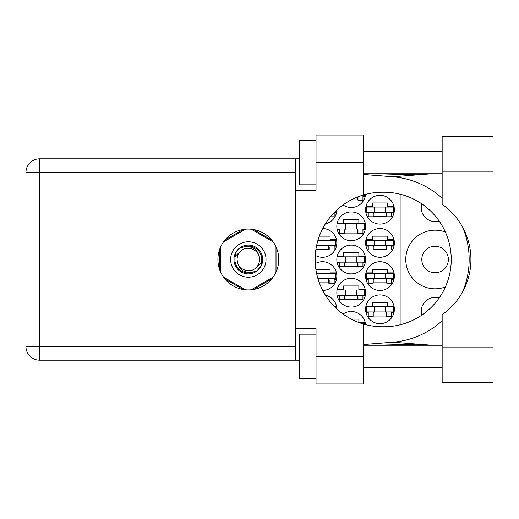 <?xml version="1.0" encoding="UTF-8"?>
<svg xmlns="http://www.w3.org/2000/svg" width="519" height="519" viewBox="0 0 519 519"><rect width="100%" height="100%" fill="white"/><g stroke="black" fill="none" stroke-linecap="round" stroke-linejoin="round"><path stroke-width="0.78" d="M445.38 232.051A29.317 29.317 0 0 0 405.761 259.5A29.317 29.317 0 0 0 445.38 286.949M421.791 315.124A13.831 13.831 0 0 1 439.1 298.042M421.804 259.5A13.273 13.273 0 0 0 435.078 272.773A13.273 13.273 0 0 0 448.351 259.5A13.273 13.273 0 0 0 435.078 246.227A13.273 13.273 0 0 0 421.804 259.5M439.1 220.958A13.831 13.831 0 0 1 421.791 203.876M365.597 309.285A14.383 14.383 0 0 0 379.979 323.668A14.383 14.383 0 0 0 394.362 309.285A14.383 14.383 0 0 0 379.979 294.902A14.383 14.383 0 0 0 365.597 309.285M315.273 255.367A14.383 14.383 0 0 0 336.831 242.905A14.383 14.383 0 0 0 322.708 228.522M365.597 242.905A14.383 14.383 0 0 0 379.979 257.288A14.383 14.383 0 0 0 394.362 242.905A14.383 14.383 0 0 0 379.979 228.522A14.383 14.383 0 0 0 365.597 242.905M336.831 292.69A14.383 14.383 0 0 0 351.214 307.073A14.383 14.383 0 0 0 365.597 292.69A14.383 14.383 0 0 0 351.214 278.307A14.383 14.383 0 0 0 336.831 292.69M336.831 259.5A14.383 14.383 0 0 0 351.214 273.883A14.383 14.383 0 0 0 365.597 259.5A14.383 14.383 0 0 0 351.214 245.117A14.383 14.383 0 0 0 336.831 259.5M365.597 276.095A14.383 14.383 0 0 0 379.979 290.478A14.383 14.383 0 0 0 394.362 276.095A14.383 14.383 0 0 0 379.979 261.712A14.383 14.383 0 0 0 365.597 276.095M322.708 290.478A14.383 14.383 0 0 0 336.831 276.095A14.383 14.383 0 0 0 315.273 263.633M325.413 223.786A14.383 14.383 0 0 0 336.831 210.033M336.831 226.31A14.383 14.383 0 0 0 351.214 240.693A14.383 14.383 0 0 0 365.597 226.31A14.383 14.383 0 0 0 351.214 211.927A14.383 14.383 0 0 0 336.831 226.31M343.046 204.96A14.383 14.383 0 0 0 365.545 194.385M365.597 209.715A14.383 14.383 0 0 0 379.979 224.098A14.383 14.383 0 0 0 394.362 209.715A14.383 14.383 0 0 0 379.979 195.332A14.383 14.383 0 0 0 365.597 209.715M336.831 308.967A14.383 14.383 0 0 0 325.413 295.214M365.545 324.615A14.383 14.383 0 0 0 343.046 314.04M336.474 272.884L330.084 272.884L330.084 269.348L315.876 269.348M334.178 279.306L336.474 279.306M393.999 272.884L387.615 272.884L387.615 269.348L372.35 269.348L372.35 272.884L365.96 272.884M391.709 279.306L393.999 279.306M365.96 279.306L368.256 279.306M334.178 212.92L336.474 212.92M393.999 206.504L387.615 206.504L387.615 202.968L372.35 202.968L372.35 206.504L365.96 206.504M391.709 212.92L393.999 212.92M365.96 212.92L368.256 212.92M362.943 196.325L365.233 196.325M365.233 223.099L358.85 223.099L358.85 219.563L343.584 219.563L343.584 223.099L337.194 223.099M362.943 229.515L365.233 229.515M337.194 229.515L339.491 229.515M393.999 239.694L387.615 239.694L387.615 236.158L372.35 236.158L372.35 239.694L365.96 239.694M391.709 246.116L393.999 246.116M365.96 246.116L368.256 246.116M336.474 239.694L330.084 239.694L330.084 236.158L319.328 236.158M334.178 246.116L336.474 246.116M358.85 322.5L358.85 319.133L351.292 319.133M365.233 322.675L359.31 322.675M393.999 306.08L387.615 306.08L387.615 302.538L372.35 302.538L372.35 306.08L365.96 306.08M391.709 312.496L393.999 312.496M365.96 312.496L368.256 312.496M336.474 306.08L333.886 306.08M365.233 256.289L358.85 256.289L358.85 252.753L343.584 252.753L343.584 256.289L337.194 256.289M362.943 262.711L365.233 262.711M337.194 262.711L339.491 262.711M365.233 289.485L358.85 289.485L358.85 285.943L343.584 285.943L343.584 289.485L337.194 289.485M362.943 295.901L365.233 295.901M337.194 295.901L339.491 295.901M373.232 216.462L386.733 216.462M351.292 199.867L357.967 199.867M344.467 233.057L357.967 233.057M319.328 282.842L329.202 282.842M373.232 282.842L386.733 282.842M344.467 266.247L357.967 266.247M344.467 299.437L357.967 299.437M373.232 249.652L386.733 249.652M315.876 249.652L329.202 249.652M373.232 316.032L386.733 316.032M243.177 229.515L224.935 240.044M271.716 240.044L253.48 229.515M276.867 270.029L276.867 248.971M253.48 289.485L271.716 278.956M224.935 278.956L243.177 289.485M219.784 248.971L219.784 270.029M400.999 194.424L400.999 324.576M393.259 212.368L366.706 212.368L366.706 207.062L393.259 207.062L393.259 212.368M391.709 212.368L391.709 216.793L386.733 216.793L386.733 214.139A1.771 1.771 0 0 0 384.962 212.368M368.256 212.368L368.256 216.793L373.232 216.793L373.232 214.139A1.771 1.771 0 0 1 375.003 212.368M386.201 212.368L386.065 216.741M386.499 212.654L386.298 216.462M374.452 212.368L374.452 207.062M385.513 212.368L385.513 207.062M442.156 347.788L442.156 314.657A67.269 67.269 0 0 0 442.156 204.343L442.156 136.698L493.05 136.698L493.05 382.302L442.156 382.302L442.156 347.788L493.05 347.788M316.032 378.435L299.437 378.435L299.437 334.178L316.032 334.178M316.032 184.822L299.437 184.822L299.437 140.565L316.032 140.565M248.329 229.074A30.426 30.426 0 0 0 217.902 259.5A30.426 30.426 0 0 0 248.329 289.926A30.426 30.426 0 0 0 278.748 259.5A30.426 30.426 0 0 0 248.329 229.074M442.156 151.632L363.164 151.632M442.156 173.761L363.164 173.761M442.156 345.239L363.164 345.239M442.156 367.368L363.164 367.368M316.032 383.963L316.032 356.306L363.164 356.306L363.164 383.963L316.032 383.963M316.032 162.694L316.032 135.037L363.164 135.037L363.164 162.694L316.032 162.694L316.032 190.356L295.233 190.356L295.233 328.644L316.032 328.644L316.032 356.306M363.164 162.694L363.164 195.047A67.269 67.269 0 0 0 363.164 323.953L363.164 356.306M299.437 360.18L39.671 360.18A13.721 13.721 0 0 1 25.95 346.458L25.95 172.542A13.721 13.721 0 0 1 39.671 158.82L295.233 158.82L295.233 190.356M299.437 158.82L295.233 158.82M295.233 328.644L295.233 360.18M363.164 195.047A67.269 67.269 0 0 1 382.412 192.231L383.969 192.231A67.269 67.269 0 0 1 451.238 259.5A67.269 67.269 0 0 1 383.969 326.769L382.412 326.769A67.269 67.269 0 0 1 363.164 323.953M363.164 344.545L392.695 342.222A82.975 82.975 0 0 0 442.156 320.755M462.461 292.158A82.975 82.975 0 0 0 462.461 226.842M442.156 198.245A82.975 82.975 0 0 0 392.695 176.778L363.164 174.455M432.029 345.239L392.695 342.222M392.695 176.778L432.029 173.761M364.494 194.664L364.494 195.773L360.88 195.773M362.943 195.773L362.943 200.198L357.967 200.198L357.967 197.544A1.771 1.771 0 0 0 357.838 196.883M357.383 197.064L357.306 199.867M357.714 196.935L357.533 199.867M364.494 228.963L337.94 228.963L337.94 223.657L364.494 223.657L364.494 228.963M362.943 228.963L362.943 233.388L357.967 233.388L357.967 230.734A1.771 1.771 0 0 0 356.196 228.963M339.491 228.963L339.491 233.388L344.467 233.388L344.467 230.734A1.771 1.771 0 0 1 346.238 228.963M357.435 228.963L357.299 233.342M357.734 229.249L357.533 233.057M345.686 228.963L345.686 223.657M356.748 228.963L356.748 223.657M335.728 211.077L335.728 212.368L334.424 212.368M334.178 212.615L334.178 216.793L330.447 216.793M327.982 278.748L327.982 273.442L335.728 273.442L335.728 278.748L317.965 278.748M327.982 273.442L316.609 273.442M334.178 278.748L334.178 283.173L329.202 283.173L329.202 280.519A1.771 1.771 0 0 0 327.431 278.748M328.67 278.748L328.54 283.127M328.968 279.034L328.767 282.842M316.921 274.83L316.921 273.442M393.259 278.748L366.706 278.748L366.706 273.442L393.259 273.442L393.259 278.748M391.709 278.748L391.709 283.173L386.733 283.173L386.733 280.519A1.771 1.771 0 0 0 384.962 278.748M368.256 278.748L368.256 283.173L373.232 283.173L373.232 280.519A1.771 1.771 0 0 1 375.003 278.748M386.201 278.748L386.065 283.127M386.499 279.034L386.298 282.842M374.452 278.748L374.452 273.442M385.513 278.748L385.513 273.442M335.728 307.923L335.728 306.632L334.424 306.632M364.494 262.153L337.94 262.153L337.94 256.847L364.494 256.847L364.494 262.153M362.943 262.153L362.943 266.578L357.967 266.578L357.967 263.924A1.771 1.771 0 0 0 356.196 262.153M339.491 262.153L339.491 266.578L344.467 266.578L344.467 263.924A1.771 1.771 0 0 1 346.238 262.153M357.435 262.153L357.299 266.532M357.734 262.439L357.533 266.247M345.686 262.153L345.686 256.847M356.748 262.153L356.748 256.847M364.494 295.343L337.94 295.343L337.94 290.037L364.494 290.037L364.494 295.343M362.943 295.343L362.943 299.768L357.967 299.768L357.967 297.115A1.771 1.771 0 0 0 356.196 295.343M339.491 295.343L339.491 299.768L344.467 299.768L344.467 297.115A1.771 1.771 0 0 1 346.238 295.343M357.435 295.343L357.299 299.723M357.734 295.629L357.533 299.437M345.686 295.343L345.686 290.037M356.748 295.343L356.748 290.037M393.259 245.558L366.706 245.558L366.706 240.252L393.259 240.252L393.259 245.558M391.709 245.558L391.709 249.983L386.733 249.983L386.733 247.329A1.771 1.771 0 0 0 384.962 245.558M368.256 245.558L368.256 249.983L373.232 249.983L373.232 247.329A1.771 1.771 0 0 1 375.003 245.558M386.201 245.558L386.065 249.937M386.499 245.844L386.298 249.652M374.452 245.558L374.452 240.252M385.513 245.558L385.513 240.252M327.982 245.558L327.982 240.252L335.728 240.252L335.728 245.558L316.609 245.558M327.982 240.252L317.965 240.252M334.178 245.558L334.178 249.983L329.202 249.983L329.202 247.329A1.771 1.771 0 0 0 327.431 245.558M316.558 245.818A1.771 1.771 0 0 1 317.472 245.558M328.67 245.558L328.54 249.937M328.968 245.844L328.767 249.652M316.921 245.558L316.921 244.17M364.494 324.336L364.494 323.227L360.88 323.227M393.259 311.938L366.706 311.938L366.706 306.632L393.259 306.632L393.259 311.938M391.709 311.938L391.709 316.369L386.733 316.369L386.733 313.71A1.771 1.771 0 0 0 384.962 311.938M368.256 311.938L368.256 316.369L373.232 316.369L373.232 313.71A1.771 1.771 0 0 1 375.003 311.938M386.201 311.938L386.065 316.318M386.499 312.224L386.298 316.032M374.452 311.938L374.452 306.632M385.513 311.938L385.513 306.632M230.624 259.5A17.704 17.704 0 0 0 248.329 277.204A17.704 17.704 0 0 0 266.026 259.5A17.704 17.704 0 0 0 248.329 241.796A17.704 17.704 0 0 0 230.624 259.5M233.946 259.5A14.383 14.383 0 0 0 248.329 273.883A14.383 14.383 0 0 0 262.711 259.5A14.383 14.383 0 0 0 248.329 245.117A14.383 14.383 0 0 0 233.946 259.5M235.328 256.081L240.388 251.559A11.23 11.23 0 0 0 237.099 259.5C238.143 269.504 243.677 273.617 253.694 271.826L257.093 270.704L260.752 266.416L261.323 262.919A13.442 13.442 0 0 0 242.957 247.174L239.564 248.296L235.898 252.584L235.328 256.081A13.442 13.442 0 0 0 253.694 271.826M240.388 251.559C246.817 244.397 260.071 249.886 259.558 259.5C258.507 249.496 252.974 245.383 242.957 247.174M261.323 262.919L256.269 267.441A11.23 11.23 0 0 0 259.558 259.5M256.269 267.441C249.834 274.603 236.58 269.114 237.099 259.5M251.177 229.21L273.13 241.886M223.52 241.886L245.474 229.21M220.666 272.177L220.666 246.823M245.474 289.79L223.52 277.114M273.13 277.114L251.177 289.79M275.985 246.823L275.985 272.177M295.233 172.542L39.671 172.542L39.671 346.458L295.233 346.458M39.671 360.18L39.671 346.458L25.95 346.458A13.721 13.721 0 0 0 39.671 360.18M25.95 172.542L39.671 172.542L39.671 158.82M442.156 171.212L493.05 171.212M373.576 343.727L431.12 345.239M373.576 175.273L431.12 173.761"/></g></svg>
